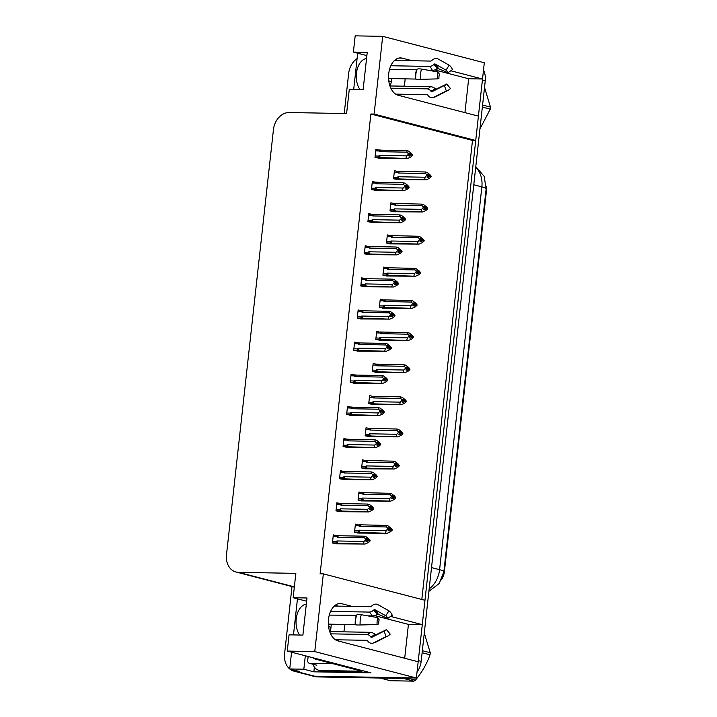 <?xml version="1.0" encoding="UTF-8"?>
<svg xmlns="http://www.w3.org/2000/svg" width="717" height="717" viewBox="0 0 717 717"><rect width="100%" height="100%" fill="white"/><g stroke="black" fill="none" stroke-linecap="round" stroke-linejoin="round"><path stroke-width="1.08" d="M331.209 624.175A18.794 11.624 -89 0 1 331.039 626.667A18.794 11.624 -89 0 1 330.904 627.689M330.636 629.257A18.794 11.624 -89 0 1 330.053 631.587M344.868 624.417A18.794 11.624 -89 0 1 344.698 626.918A18.794 11.624 -89 0 1 343.712 631.838M339.284 639.824A18.794 11.624 -89 0 1 338.039 640.926M391.446 78.538A18.794 11.624 -89 0 1 391.276 81.03A18.794 11.624 -89 0 1 391.141 82.052M390.873 83.62A18.794 11.624 -89 0 1 390.29 85.95M398.276 95.289A18.794 11.624 91 0 0 399.521 94.187M403.949 86.201A18.794 11.624 91 0 0 404.935 81.281A18.794 11.624 91 0 0 405.105 78.78M412.266 60.739L402.228 58.131A18.794 11.624 91 0 0 400.516 57.898A18.794 11.624 91 0 0 388.605 75.088A18.794 11.624 91 0 0 398.123 95.253L478.418 116.127L475.729 140.487L374.113 114.066L382.69 36.343L484.307 62.764L482.514 79.004L450.823 70.768M382.69 36.343L355.184 35.85L353.391 52.09L367.238 52.341L363.143 89.455L349.296 89.204L346.607 113.564L289.202 112.524A17.62 13.695 -75.4 0 0 273.437 129.678L226.509 554.68A17.62 13.695 -75.4 0 0 235.92 571.987A17.62 13.695 -75.4 0 0 238.438 572.327L295.843 573.367L293.154 597.727L307.001 597.978L302.906 635.092L289.059 634.841L287.266 651.081L314.772 651.583L323.349 573.869L424.966 600.281L422.277 624.641L408.43 624.39L404.693 658.26M352.02 606.376L341.982 603.768A18.794 11.624 91 0 0 340.279 603.535A18.794 11.624 91 0 0 328.368 620.725A18.794 11.624 91 0 0 337.886 640.89L418.172 661.764L416.38 678.004L314.396 676.158A17.62 13.695 104.6 0 1 311.877 675.817A17.62 13.695 104.6 0 0 314.396 676.158L402.542 677.753L405.401 678.497L317.255 676.902A17.62 13.695 104.6 0 1 314.745 676.561L293.988 671.166A17.62 13.695 104.6 0 1 289.731 668.961L303.838 669.212L305.325 655.777M464.93 112.623L468.667 78.753L482.514 79.004A17.62 13.695 104.6 0 1 482.389 80.17L418.307 660.599A17.62 13.695 104.6 0 1 418.145 661.755M421.82 599.466L472.494 140.424L475.729 140.487M287.266 651.081L370.985 672.851L313.858 671.82L314.378 667.097M303.838 669.212L313.858 671.82M297.456 598.847L293.477 634.921M291.568 652.201L289.713 668.961A17.62 13.695 104.6 0 1 284.577 653.859L292.007 586.569M359.844 53.766L357.64 53.73L353.714 89.284M344.232 113.519L348.659 73.421A17.62 13.695 104.6 0 1 357.102 58.57M289.713 668.961L299.733 671.569L296.506 671.506A17.62 13.695 104.6 0 1 293.988 671.166M314.772 651.583L416.38 678.004M422.277 624.641L390.586 616.405M293.154 597.727L306.643 601.231M353.391 52.09L366.88 55.594M472.494 140.424L370.886 114.003L320.123 573.806L323.349 573.869M370.886 114.003L374.113 114.066M486.287 186.563A15.864 12.323 104.6 0 1 486.377 191.475L444.441 571.306A15.864 12.323 104.6 0 1 441.511 579.766M357.066 342.735L354.61 342.099L353.714 350.219L358.769 351.088M349.977 406.996L347.512 406.36L346.616 414.48L351.671 415.349M346.428 439.127L343.963 438.49L343.067 446.61L348.13 447.48M342.878 471.257L340.423 470.621L339.526 478.741L344.581 479.61M339.329 503.388L336.873 502.751L335.977 510.871L341.032 511.741M353.526 374.866L351.061 374.229L350.165 382.349L355.22 383.219M360.615 310.604L358.159 309.968L357.263 318.088L362.318 318.957M364.164 278.474L361.7 277.837L360.803 285.958L365.867 286.827M367.713 246.343L365.249 245.707L364.353 253.827L369.407 254.696M371.263 214.213L368.798 213.576L367.902 221.696L372.957 222.566M374.803 182.082L372.347 181.446L371.451 189.566L376.506 190.435M378.352 149.952L375.887 149.315L374.991 157.435L380.055 158.305M335.789 535.518L333.324 534.882L332.428 543.002L337.483 543.871M375.618 364.084L373.154 363.447L372.257 371.567L377.321 372.437M368.52 428.345L366.064 427.708L365.168 435.828L370.223 436.698M364.98 460.475L362.515 459.839L361.619 467.959L366.674 468.828M361.431 492.606L358.966 491.97L358.07 500.09L363.125 500.959M372.069 396.214L369.613 395.578L368.717 403.698L373.772 404.567M379.168 331.953L376.703 331.317L375.807 339.437L380.861 340.306M382.717 299.823L380.252 299.186L379.356 307.306L384.411 308.176M386.257 267.692L383.801 267.056L382.905 275.176L387.96 276.045M389.806 235.561L387.35 234.925L386.445 243.045L391.509 243.914M393.355 203.431L390.89 202.794L389.994 210.915L395.058 211.784M396.904 171.3L394.44 170.664L393.543 178.784L398.598 179.653M357.882 524.736L355.417 524.1L354.521 532.22L359.584 533.089M468.667 78.753L434.789 69.952M398.419 60.488L395.345 59.735M397.37 60.47A18.794 11.624 91 0 0 395.533 59.744M408.43 624.39L374.552 615.589M338.182 606.125L335.296 605.381A18.794 11.624 -89 0 1 337.133 606.107M483.491 70.141A17.62 13.695 104.6 0 1 485.248 80.913L421.166 661.343A17.62 13.695 104.6 0 1 417.043 672.008M409.344 677.879A17.62 13.695 104.6 0 1 405.401 678.497M388.695 528.151L389.833 528.169L388.399 527.802L389.367 528.976L388.094 530.58L389.528 530.956L390.747 529.818L392.181 530.195L390.469 531.781L387.18 533.269L360.122 532.381L358.563 532.202L358.115 530.858L354.682 530.795M390.747 529.818L392.181 530.195M357.738 533.054L387.18 533.269M391.231 529.827L392.235 529.72L390.873 528.071L387.996 525.839L386.355 525.418L358.85 524.772M359.387 524.781L358.679 525.758L359.414 526.466L386.58 526.959L387.942 528.599L389.367 528.976M387.942 528.599L386.176 530.67L359.002 530.177L358.115 530.858M385.531 532.839L386.176 530.67M387.888 529.074L390.783 529.469L389.833 528.169M360.122 532.381A3.997 2.474 -89 0 1 359.002 530.177M360.938 524.952A3.997 2.474 91 0 0 359.414 526.466M392.235 529.72L390.801 529.343M386.58 526.959L386.355 525.418M389.08 529.666L390.765 529.702M392.217 529.836L390.783 529.469M333.145 536.477L336.578 536.54L337.313 537.248L364.487 537.741L364.254 536.191L365.903 536.621L368.78 538.852L370.133 540.501L369.138 540.6M370.124 540.618L366.306 538.584L367.274 539.758L365.84 539.381L365.787 539.856L368.69 540.251M370.133 540.501L368.708 540.125M367.274 539.758L366.002 541.362L367.427 541.738L368.663 540.484L370.08 540.976L368.368 542.563L365.078 544.042L338.03 543.154A3.997 2.474 -89 0 1 336.909 540.959L336.013 541.64L332.589 541.577M368.655 540.6L370.08 540.976M368.663 540.484L366.987 540.448M366.593 538.933L367.74 538.951M336.578 536.54L337.286 535.563L333.262 535.474L336.748 535.554M337.313 537.248A3.997 2.474 -89 0 1 338.845 535.733L337.286 535.563M364.254 536.191L338.845 535.733M364.487 537.741L365.84 539.381M338.03 543.154L336.47 542.984L336.013 541.64M363.438 543.62L364.075 541.452L336.909 540.959M365.787 539.856L364.075 541.452M335.637 543.836L365.078 544.042M392.235 496.021L393.382 496.039L391.948 495.671L392.916 496.845L391.643 498.458L393.077 498.826L394.296 497.688L395.73 498.064L394.009 499.65L390.72 501.138L363.671 500.251L362.112 500.072L361.664 498.727L358.231 498.665M394.296 497.688L395.73 498.064M361.278 500.923L390.72 501.138M394.78 497.697L395.775 497.589L394.422 495.94L391.545 493.708L389.896 493.287L362.399 492.642M362.936 492.651L362.228 493.628L362.963 494.336L390.129 494.829L391.482 496.469L392.916 496.845M391.482 496.469L389.716 498.539L362.551 498.046L361.664 498.727M389.08 500.708L389.716 498.539M391.437 496.944L394.332 497.338L393.382 496.039M363.671 500.251A3.997 2.474 -89 0 1 362.551 498.046M364.487 492.821A3.997 2.474 91 0 0 362.963 494.336M395.775 497.589L394.35 497.213M390.129 494.829L389.896 493.287M392.629 497.535L394.305 497.571M395.766 497.715L394.332 497.338M395.784 463.89L396.931 463.908L395.497 463.541L396.465 464.715L395.192 466.328L396.618 466.695L397.845 465.557L399.27 465.933L397.559 467.52L394.269 469.008L367.221 468.12L365.661 467.941L365.204 466.597L361.78 466.534M397.845 465.557L399.27 465.933M364.828 468.793L394.269 469.008M398.329 465.566L399.324 465.458L397.971 463.809L395.094 461.578L393.445 461.156L365.939 460.511M366.477 460.52L365.769 461.497L366.504 462.205L393.678 462.698L395.031 464.338L396.465 464.715M395.031 464.338L393.266 466.408L366.1 465.916L365.204 466.597M392.629 468.577L393.266 466.408M394.977 464.813L397.881 465.208L396.931 463.908M367.221 468.12A3.997 2.474 -89 0 1 366.1 465.916M368.036 460.69A3.997 2.474 91 0 0 366.504 462.205M399.324 465.458L397.899 465.082M393.678 462.698L393.445 461.156M396.178 465.414L397.854 465.441M399.315 465.584L397.881 465.208M399.333 431.759L400.471 431.777L399.046 431.41L400.014 432.584L398.733 434.197L400.167 434.565L401.386 433.427L402.82 433.803L401.108 435.389L397.818 436.877L370.761 435.99L369.21 435.811L368.753 434.466L365.32 434.403M401.386 433.427L402.82 433.803M368.377 436.662L397.818 436.877M401.87 433.435L402.873 433.328L401.52 431.679L398.634 429.447L396.994 429.026L369.488 428.381M370.026 428.39L369.318 429.366L370.053 430.075L397.227 430.567L398.58 432.208L400.014 432.584M398.58 432.208L396.815 434.278L369.64 433.785L368.753 434.466M396.169 436.447L396.815 434.278M398.527 432.683L401.43 433.077L400.471 431.777M370.761 435.99A3.997 2.474 -89 0 1 369.64 433.785M371.585 428.56A3.997 2.474 91 0 0 370.053 430.075M402.873 433.328L401.439 432.951M397.227 430.567L396.994 429.026M399.719 433.283L401.403 433.31M402.855 433.453L401.43 433.077M336.694 504.347L340.127 504.409L340.862 505.118L368.036 505.61L367.803 504.06L369.443 504.49L372.329 506.722L373.682 508.371L372.679 508.47M373.674 508.487L369.855 506.453L370.823 507.627L369.389 507.251L369.336 507.726L372.24 508.12M373.682 508.371L372.248 507.994M370.823 507.627L369.542 509.231L370.976 509.608L372.213 508.353L373.629 508.846L371.917 510.432L368.628 511.911L341.57 511.024A3.997 2.474 -89 0 1 340.45 508.828L339.562 509.509L336.13 509.446M372.195 508.47L373.629 508.846M372.213 508.353L370.528 508.317M370.142 506.802L371.281 506.82M340.127 504.409L340.835 503.433L336.802 503.343L340.297 503.424M340.862 505.118A3.997 2.474 -89 0 1 342.394 503.603L340.835 503.433M367.803 504.06L342.394 503.603M368.036 505.61L369.389 507.251M341.57 511.024L340.019 510.854L339.562 509.509M366.979 511.49L367.624 509.321L340.45 508.828M369.336 507.726L367.624 509.321M339.186 511.705L368.628 511.911M340.243 472.216L343.676 472.279L344.411 472.987L371.576 473.48L371.352 471.929L372.992 472.36L375.869 474.591L377.232 476.24L376.228 476.339M377.214 476.357L375.789 475.989L374.83 474.69L373.396 474.322L374.364 475.496L372.939 475.12L372.885 475.595L375.789 475.989M377.232 476.24L375.798 475.864M374.364 475.496L373.091 477.101L374.525 477.477L375.762 476.222L377.178 476.715L375.466 478.302L372.177 479.781L345.119 478.902A3.997 2.474 -89 0 1 343.999 476.697L343.111 477.379L339.679 477.316M375.744 476.339L377.178 476.715M375.762 476.222L374.077 476.187M373.691 474.672L374.83 474.69M343.676 472.279L344.384 471.302L340.351 471.212L343.846 471.293M344.411 472.987A3.997 2.474 -89 0 1 345.944 471.472L344.384 471.302M371.352 471.929L345.944 471.472M371.576 473.48L372.939 475.12M345.119 478.902L343.56 478.723L343.111 477.379M370.528 479.359L371.173 477.19L343.999 476.697M372.885 475.595L371.173 477.19M342.735 479.574L372.177 479.781M343.793 440.086L347.225 440.148L347.96 440.856L375.125 441.349L374.892 439.799L376.542 440.229L379.418 442.461L380.781 444.11L379.777 444.208M380.763 444.226L376.945 442.192L377.913 443.366L376.488 442.989L376.434 443.464L379.329 443.859M380.781 444.11L379.347 443.733M377.913 443.366L376.64 444.97L378.074 445.347L379.311 444.092L380.727 444.585L379.015 446.171L375.717 447.65L348.668 446.772A3.997 2.474 -89 0 1 347.548 444.567L346.661 445.248L343.228 445.185M379.293 444.208L380.727 444.585M379.311 444.092L377.626 444.056M377.241 442.541L378.379 442.559M347.225 440.148L347.933 439.171L343.9 439.082M347.96 440.856A3.997 2.474 -89 0 1 349.484 439.342L347.933 439.171M374.892 439.799L349.484 439.342M375.125 441.349L376.488 442.989M348.668 446.772L347.109 446.592L346.661 445.248M374.077 447.229L374.713 445.06L347.548 444.567M376.434 443.464L374.713 445.06M346.284 447.444L375.717 447.65M347.342 407.955L350.765 408.018L351.5 408.726L378.675 409.219L378.442 407.668L380.091 408.098L382.968 410.33L384.321 411.979L383.326 412.078M384.312 412.096L380.494 410.061L381.462 411.235L380.028 410.859L379.974 411.334L382.878 411.728M384.321 411.979L382.896 411.603M381.462 411.235L380.189 412.84L381.614 413.216L382.851 411.961L384.276 412.454L382.555 414.041L379.266 415.519L352.217 414.641A3.997 2.474 -89 0 1 351.097 412.436L350.21 413.117L346.777 413.055M382.842 412.078L384.276 412.454M382.851 411.961L381.175 411.925M380.781 410.411L381.928 410.429M350.765 408.018L351.473 407.041L347.449 406.951M351.5 408.726A3.997 2.474 -89 0 1 353.033 407.211L351.473 407.041M378.442 407.668L353.033 407.211M378.675 409.219L380.028 410.859M352.217 414.641L350.658 414.462L350.21 413.117M377.626 415.098L378.262 412.929L351.097 412.436M379.974 411.334L378.262 412.929M349.824 415.313L379.266 415.519M389.519 69.477L416.774 69.657A6.462 2.026 16.1 0 1 421.497 69.074L438.069 71.996L439.396 74.192A8.057 4.983 -89 0 0 439.001 76.208A8.057 4.983 -89 0 0 438.947 78.305L437.298 78.897A13.515 8.362 -89 0 1 437.406 75.375A13.515 8.362 -89 0 1 438.069 71.996M359.88 89.401A17.62 10.898 -89 0 1 356.448 73.304A17.62 10.898 -89 0 1 366.557 58.525M390.846 65.74L429.411 66.439A6.462 4.66 -53.9 0 0 433.758 64.548L434.887 63.885L446.028 70.123L449.183 65.184L438.042 58.937A6.462 4.66 -53.9 0 0 431.93 60.371L430.953 61.079L394.529 60.416M390.057 85.95A17.62 10.898 91 0 0 391.258 82.114L388.766 80.707M395.632 94.124L427.242 94.689A0.592 0.457 80.6 0 1 427.601 94.895L428.049 95.486A6.462 5.046 -99.4 0 0 432.665 97.637A6.462 5.046 -99.4 0 0 433.812 97.27L446.341 90.951L444.334 85.493L431.804 91.812A0.592 0.457 80.6 0 1 431.275 91.651L430.827 91.05A6.462 5.046 -99.4 0 0 426.938 88.845L390.855 88.2M437.298 78.897L420.368 79.336A6.462 0.574 177 0 1 415.735 79.067L388.578 78.485M446.028 70.123A8.057 4.983 -89 0 1 448.008 72.758L438.472 68.662L437.155 69.083A6.462 3.02 156.4 0 1 432.288 70.275L427.888 70.194M389.949 85.95L430.478 86.676A6.462 4.078 40.9 0 1 435.013 88.487L436.214 89.114L446.763 84.006A8.057 4.983 -89 0 1 445.347 85.153A8.057 4.983 -89 0 1 444.334 85.493M449.183 65.184A13.515 8.362 -89 0 1 452.49 69.594L448.008 72.758M446.763 84.006L450.41 88.46A13.515 8.362 -89 0 1 448.044 90.378A13.515 8.362 -89 0 1 446.341 90.951M329.282 615.114L356.537 615.294A6.462 2.026 16.1 0 1 361.26 614.711L377.823 617.633L379.159 619.829A8.057 4.983 -89 0 0 378.764 621.845A8.057 4.983 -89 0 0 378.701 623.942L377.061 624.534A13.515 8.362 -89 0 1 377.16 621.012A13.515 8.362 -89 0 1 377.823 617.633M299.643 635.038A17.62 10.898 -89 0 1 296.202 618.941A17.62 10.898 -89 0 1 306.32 604.162M330.609 611.377L369.174 612.076A6.462 4.66 -53.9 0 0 373.521 610.185L374.65 609.522L385.791 615.76L388.946 610.821L377.805 604.574A6.462 4.66 -53.9 0 0 371.684 606.008L370.716 606.716L334.292 606.053M329.82 631.587A17.62 10.898 91 0 0 331.021 627.751L328.529 626.344M335.386 639.761L367.005 640.326A0.592 0.457 80.6 0 1 367.364 640.532L367.812 641.123A6.462 5.046 -99.4 0 0 372.428 643.274A6.462 5.046 -99.4 0 0 373.566 642.907L386.105 636.588L384.097 631.13L371.567 637.449A0.592 0.457 80.6 0 1 371.039 637.288L370.59 636.687A6.462 5.046 -99.4 0 0 366.701 634.482L330.609 633.837M377.061 624.534L360.131 624.973A6.462 0.574 177 0 1 355.498 624.704L328.341 624.122M385.791 615.76A8.057 4.983 -89 0 1 387.763 618.395L378.235 614.299L376.918 614.72A6.462 3.02 156.4 0 1 372.051 615.912L367.651 615.831M329.712 631.587L370.241 632.313A6.462 4.078 40.9 0 1 374.776 634.124L375.977 634.751L386.526 629.643A8.057 4.983 -89 0 1 385.11 630.79A8.057 4.983 -89 0 1 384.097 631.13M388.946 610.821A13.515 8.362 -89 0 1 392.253 615.231L387.763 618.395M386.526 629.643L390.173 634.097A13.515 8.362 -89 0 1 387.807 636.015A13.515 8.362 -89 0 1 386.105 636.588M313.221 657.83A11.75 7.269 91 0 0 315.614 659.183L358.401 670.314L361.431 670.368M324.03 671.426L320.445 670.494A11.75 9.133 104.6 0 1 318.769 670.261L322.354 671.193A11.75 9.133 -75.4 0 0 324.03 671.426L361.87 672.107A11.75 9.133 104.6 0 1 362.022 670.52M318.769 670.261A11.75 9.133 104.6 0 1 312.997 664.238M361.87 672.107L358.294 671.175A11.75 9.133 104.6 0 1 358.357 670.296M320.445 670.494L358.294 671.175M333.208 663.763L309.717 663.342A2.94 2.285 104.6 0 1 309.296 663.279A2.94 2.285 104.6 0 1 307.727 660.393L308.158 656.512M482.586 105.049L490.491 107.102A31.718 24.656 104.6 0 1 490.392 108.133A31.718 24.656 104.6 0 1 490.258 109.154L482.353 107.102M479.942 128.935L490.258 109.154M490.491 107.102L484.522 87.474M422.34 650.686L430.245 652.739A31.718 24.656 104.6 0 1 430.146 653.77A31.718 24.656 104.6 0 1 430.021 654.791L422.116 652.739M408.063 678.228L415.457 680.146C422.026 672.179 426.875 663.727 430.021 654.791M415.457 680.146A31.718 24.656 104.6 0 1 413.924 681.15L403.59 678.461M380.1 678.04L390.433 680.729L413.924 681.15M430.245 652.739L424.285 633.111M402.882 399.629L404.021 399.647L402.587 399.279L403.51 400.928L402.282 402.067L403.716 402.434L404.935 401.305L406.369 401.672L404.657 403.259L401.368 404.747L374.31 403.859L372.75 403.68L372.302 402.336L368.87 402.273M404.935 401.305L406.369 401.672M371.926 404.531L401.368 404.747M405.419 401.305L406.422 401.197L405.06 399.548L402.183 397.317L400.543 396.895L373.037 396.25M373.575 396.259L372.867 397.236L373.602 397.944L400.767 398.437L402.129 400.077L403.554 400.453M402.129 400.077L400.364 402.147L373.19 401.654L372.302 402.336M399.719 404.316L400.364 402.147M402.076 400.552L404.98 400.946L404.021 399.647M374.31 403.859A3.997 2.474 -89 0 1 373.19 401.654M375.134 396.429A3.997 2.474 91 0 0 373.602 397.944M406.422 401.197L404.988 400.821M400.767 398.437L400.543 396.895M403.268 401.153L404.953 401.179M406.405 401.323L404.98 400.946M406.431 367.498L407.57 367.516L406.136 367.149L407.104 368.323L405.831 369.936L407.265 370.304L408.484 369.174L409.918 369.542L408.206 371.137L404.908 372.616L377.859 371.729L376.3 371.549L375.851 370.205L372.419 370.142M408.484 369.174L409.918 369.542M375.475 372.401L404.908 372.616M408.968 369.174L409.972 369.067L408.609 367.418L405.732 365.186L404.083 364.765L376.586 364.119M377.124 364.128L376.416 365.105L377.151 365.813L404.316 366.306L405.679 367.946L407.104 368.323M405.679 367.946L403.904 370.017L376.739 369.524L375.851 370.205M403.268 372.186L403.904 370.017M405.625 368.421L408.52 368.816L407.57 367.516M377.859 371.729A3.997 2.474 -89 0 1 376.739 369.524M378.675 364.299A3.997 2.474 91 0 0 377.151 365.813M409.972 369.067L408.538 368.69M404.316 366.306L404.083 364.765M406.817 369.022L408.502 369.049M409.954 369.192L408.52 368.816M409.972 335.368L411.119 335.395L409.685 335.018L410.653 336.192L409.38 337.806L410.805 338.173L412.033 337.044L413.458 337.411L411.746 339.007L408.457 340.485L381.408 339.598L379.849 339.419L379.401 338.074L375.968 338.012M412.033 337.044L413.458 337.411M379.015 340.27L408.457 340.485M412.517 337.044L413.512 336.936L412.158 335.287L409.282 333.055L407.632 332.634L380.135 331.989M380.664 331.998L379.956 332.975L380.691 333.683L407.865 334.176L409.219 335.816L410.653 336.192M409.219 335.816L407.453 337.886L380.288 337.393L379.401 338.074M406.817 340.055L407.453 337.886M409.165 336.3L412.069 336.685L411.119 335.395M381.408 339.598A3.997 2.474 -89 0 1 380.288 337.393M382.224 332.168A3.997 2.474 91 0 0 380.691 333.683M413.512 336.936L412.087 336.56M407.865 334.176L407.632 332.634M410.366 336.891L412.042 336.918M413.503 337.062L412.069 336.685M350.882 375.825L354.315 375.887L355.049 376.595L382.224 377.088L381.991 375.538L383.631 375.968L386.517 378.2L387.87 379.849L386.875 379.947M387.861 379.965L386.427 379.598L385.477 378.298L384.043 377.931L385.011 379.105L383.577 378.728L383.523 379.203L386.427 379.598M387.87 379.849L386.436 379.472M385.011 379.105L383.738 380.709L385.163 381.085L386.4 379.831L387.816 380.324L386.105 381.91L382.815 383.389L355.757 382.511A3.997 2.474 -89 0 1 354.646 380.306L353.75 380.987L350.317 380.924M386.391 379.947L387.816 380.324M386.4 379.831L384.715 379.795M384.33 378.28L385.477 378.298M354.315 375.887L355.023 374.91L350.998 374.821M355.049 376.595A3.997 2.474 -89 0 1 356.582 375.081L355.023 374.91M381.991 375.538L356.582 375.081M382.224 377.088L383.577 378.728M355.757 382.511L354.207 382.331L353.75 380.987M381.175 382.968L381.811 380.799L354.646 380.306M383.523 379.203L381.811 380.799M353.373 383.183L382.815 383.389M354.431 343.694L357.864 343.757L358.599 344.465L385.773 344.958L385.54 343.416L387.18 343.837L390.066 346.069L391.419 347.718L390.415 347.826M391.401 347.835L389.976 347.467L389.017 346.168L387.592 345.8L388.56 346.974L387.126 346.598L387.072 347.073L389.976 347.467M391.419 347.718L389.985 347.342M388.56 346.974L387.279 348.579L388.713 348.955L389.949 347.7L391.365 348.193L389.654 349.779L386.364 351.267L359.307 350.38A3.997 2.474 -89 0 1 358.186 348.175L357.299 348.856L353.866 348.794M389.931 347.817L391.365 348.193M389.949 347.7L388.264 347.664M387.879 346.15L389.017 346.168M357.864 343.757L358.572 342.78L354.539 342.69M358.599 344.465A3.997 2.474 -89 0 1 360.131 342.95L358.572 342.78M385.54 343.416L360.131 342.95M385.773 344.958L387.126 346.598M359.307 350.38L357.756 350.201L357.299 348.856M384.715 350.837L385.361 348.668L358.186 348.175M387.072 347.073L385.361 348.668M356.923 351.052L386.364 351.267M357.98 311.563L361.413 311.626L362.148 312.334L389.313 312.827L389.089 311.286L390.729 311.707L393.606 313.938L394.968 315.588L393.965 315.695M394.95 315.713L393.525 315.337L392.566 314.037L391.132 313.67L392.1 314.844L390.675 314.467L390.622 314.942L393.525 315.337M394.968 315.588L393.534 315.211M392.1 314.844L390.828 316.457L392.262 316.824L393.499 315.57L394.915 316.063L393.203 317.649L389.914 319.137L362.856 318.249A3.997 2.474 -89 0 1 361.735 316.045L360.848 316.726L357.416 316.663M393.481 315.686L394.915 316.063M393.499 315.57L391.814 315.534M391.428 314.019L392.566 314.037M361.413 311.626L362.121 310.649L358.088 310.56M362.148 312.334A3.997 2.474 -89 0 1 363.671 310.82L362.121 310.649M389.089 311.286L363.671 310.82M389.313 312.827L390.675 314.467M362.856 318.249L361.296 318.07L360.848 316.726M388.264 318.707L388.91 316.538L361.735 316.045M390.622 314.942L388.91 316.538M360.472 318.922L389.914 319.137M413.521 303.237L414.668 303.264L413.234 302.888L414.202 304.062L412.929 305.675L414.354 306.042L415.582 304.913L417.007 305.281L415.295 306.876L412.006 308.355L384.948 307.468L383.398 307.288L382.941 305.944L379.508 305.881M415.582 304.913L417.007 305.281M382.564 308.14L412.006 308.355M416.066 304.913L417.061 304.806L415.708 303.157L412.822 300.925L411.182 300.504L383.676 299.858M384.213 299.867L383.505 300.844L384.24 301.552L411.415 302.045L412.768 303.685L414.202 304.062M412.768 303.685L411.002 305.756L383.837 305.263L382.941 305.944M410.366 307.925L411.002 305.756M412.714 304.169L415.618 304.555L414.668 303.264M384.948 307.468A3.997 2.474 -89 0 1 383.837 305.263M385.773 300.038A3.997 2.474 91 0 0 384.24 301.552M417.061 304.806L415.627 304.438M411.415 302.045L411.182 300.504M413.906 304.761L415.591 304.788M417.052 304.931L415.618 304.555M417.07 271.107L418.208 271.134L416.783 270.757L417.751 271.931L416.469 273.544L417.903 273.912L419.122 272.783L420.556 273.15L418.845 274.745L415.555 276.224L388.497 275.337L386.947 275.158L386.49 273.813L383.057 273.751M419.122 272.783L420.556 273.15M386.113 276.009L415.555 276.224M419.606 272.783L420.61 272.675L419.257 271.026L416.371 268.794L414.731 268.373L387.225 267.728M387.763 267.737L387.055 268.714L387.789 269.422L414.964 269.915L416.317 271.555L417.751 271.931M416.317 271.555L414.551 273.625L387.377 273.132L386.49 273.813M413.906 275.794L414.551 273.625M416.263 272.039L419.167 272.424L418.208 271.134M388.497 275.337A3.997 2.474 -89 0 1 387.377 273.132M389.322 267.907A3.997 2.474 91 0 0 387.789 269.422M420.61 272.675L419.176 272.308M414.964 269.915L414.731 268.373M417.455 272.63L419.14 272.657M420.592 272.801L419.167 272.424M420.619 238.976L421.757 239.003L420.323 238.627L421.291 239.801L420.019 241.414L421.453 241.781L422.672 240.652L424.106 241.02L422.394 242.615L419.104 244.094L392.047 243.206L390.487 243.027L390.039 241.683L386.606 241.62M422.672 240.652L424.106 241.02M389.663 243.879L419.104 244.094M423.155 240.652L424.159 240.545L422.797 238.895L419.92 236.664L418.28 236.243L390.774 235.597M391.312 235.606L390.604 236.583L391.339 237.291L418.504 237.784L419.866 239.424L421.291 239.801M419.866 239.424L418.101 241.495L390.926 241.002L390.039 241.683M417.455 243.663L418.101 241.495M419.812 239.908L422.716 240.294L421.757 239.003M392.047 243.206A3.997 2.474 -89 0 1 390.926 241.002M392.862 235.776A3.997 2.474 91 0 0 391.339 237.291M424.159 240.545L422.725 240.177M418.504 237.784L418.28 236.243M421.004 240.5L422.689 240.527M424.141 240.67L422.716 240.294M424.168 206.846L425.306 206.872L423.872 206.496L424.84 207.67L423.568 209.283L425.002 209.651L426.221 208.522L427.655 208.889L425.934 210.484L422.645 211.963L395.596 211.076L394.036 210.897L393.588 209.552L390.156 209.489M426.221 208.522L427.655 208.889M393.203 211.748L422.645 211.963M426.705 208.522L427.699 208.414L426.346 206.765L423.469 204.533L421.82 204.112L394.323 203.467M394.861 203.476L394.153 204.453L394.888 205.161L422.053 205.654L423.406 207.303L424.84 207.67M423.406 207.303L421.641 209.364L394.475 208.871L393.588 209.552M421.004 211.533L421.641 209.364M423.362 207.778L426.257 208.163L425.306 206.872M395.596 211.076A3.997 2.474 -89 0 1 394.475 208.871M396.411 203.646A3.997 2.474 91 0 0 394.888 205.161M427.699 208.414L426.274 208.047M422.053 205.654L421.82 204.112M424.554 208.369L426.23 208.396M427.69 208.539L426.257 208.163M427.708 174.715L428.856 174.742L427.422 174.365L428.39 175.54L427.117 177.153L428.542 177.52L429.77 176.391L431.195 176.758L429.483 178.354L426.194 179.833L399.145 178.945L397.585 178.766L397.128 177.422L393.705 177.359M429.77 176.391L431.195 176.758M396.752 179.617L426.194 179.833M430.254 176.391L431.249 176.283L429.895 174.634L427.018 172.403L425.369 171.981L397.863 171.336M398.401 171.345L397.693 172.322L398.428 173.03L425.602 173.523L426.956 175.172L428.39 175.54M426.956 175.172L425.19 177.233L398.025 176.74L397.128 177.422M424.554 179.402L425.19 177.233M426.902 175.647L429.806 176.032L428.856 174.742M399.145 178.945A3.997 2.474 -89 0 1 398.025 176.74M399.961 171.515A3.997 2.474 91 0 0 398.428 173.03M431.249 176.283L429.824 175.916M425.602 173.523L425.369 171.981M428.103 176.239L429.779 176.265M431.24 176.409L429.806 176.032M361.529 279.433L364.962 279.496L365.697 280.204L392.862 280.697L392.629 279.155L394.278 279.576L397.155 281.808L398.518 283.457L397.514 283.565M398.5 283.582L397.066 283.206L396.116 281.906L394.682 281.539L395.65 282.713L394.216 282.337L394.171 282.812L397.066 283.206M398.518 283.457L397.084 283.081M395.65 282.713L394.377 284.326L395.811 284.694L397.039 283.439L398.464 283.932L396.743 285.518L393.454 287.006L366.405 286.119A3.997 2.474 -89 0 1 365.285 283.914L364.397 284.595L360.965 284.532M397.03 283.556L398.464 283.932M397.039 283.439L395.363 283.412M394.977 281.889L396.116 281.906M364.962 279.496L365.67 278.519L361.637 278.429M365.697 280.204A3.997 2.474 -89 0 1 367.221 278.689L365.67 278.519M392.629 279.155L367.221 278.689M392.862 280.697L394.216 282.337M366.405 286.119L364.845 285.94L364.397 284.595M391.814 286.576L392.45 284.407L365.285 283.914M394.171 282.812L392.45 284.407M364.012 286.791L393.454 287.006M365.07 247.302L368.502 247.365L369.237 248.073L396.411 248.566L396.178 247.024L397.827 247.446L400.704 249.677L402.058 251.326L401.063 251.434M402.049 251.452L400.615 251.075L399.665 249.776L398.231 249.408L399.199 250.583L397.765 250.206L397.711 250.681L400.615 251.075M402.058 251.326L400.633 250.95M399.199 250.583L397.926 252.196L399.351 252.563L400.588 251.308L402.004 251.801L400.292 253.388L397.003 254.876L369.954 253.988A3.997 2.474 -89 0 1 368.834 251.784L367.946 252.465L364.514 252.402M400.579 251.434L402.004 251.801M400.588 251.308L398.912 251.282M398.518 249.758L399.665 249.776M368.502 247.365L369.21 246.388L365.186 246.298M369.237 248.073A3.997 2.474 -89 0 1 370.77 246.558L369.21 246.388M396.178 247.024L370.77 246.558M396.411 248.566L397.765 250.206M369.954 253.988L368.395 253.809L367.946 252.465M395.363 254.445L395.999 252.276L368.834 251.784M397.711 250.681L395.999 252.276M367.561 254.66L397.003 254.876M368.619 215.172L372.051 215.234L372.786 215.942L399.961 216.435L399.728 214.894L401.368 215.315L404.254 217.547L405.607 219.196L404.612 219.303M405.598 219.321L404.164 218.945L403.205 217.645L401.78 217.278L402.748 218.452L401.314 218.076L401.26 218.551L404.164 218.945M405.607 219.196L404.173 218.819M402.748 218.452L401.466 220.065L402.9 220.433L404.137 219.178L405.553 219.671L403.841 221.257L400.552 222.745L373.494 221.858A3.997 2.474 -89 0 1 372.374 219.653L371.487 220.334L368.054 220.271M404.128 219.303L405.553 219.671M404.137 219.178L402.452 219.151M402.067 217.627L403.205 217.645M372.051 215.234L372.759 214.258L368.735 214.168M372.786 215.942A3.997 2.474 -89 0 1 374.319 214.428L372.759 214.258M399.728 214.894L374.319 214.428M399.961 216.435L401.314 218.076M373.494 221.858L371.944 221.678L371.487 220.334M398.912 222.315L399.548 220.146L372.374 219.653M401.26 218.551L399.548 220.146M371.11 222.53L400.552 222.745M372.168 183.041L375.6 183.104L376.335 183.812L403.501 184.305L403.277 182.763L404.917 183.185L407.803 185.416L409.156 187.065L408.152 187.173M409.138 187.191L407.713 186.814L406.754 185.515L405.329 185.147L406.288 186.321L404.863 185.945L404.809 186.42L407.713 186.814M409.156 187.065L407.722 186.689M406.288 186.321L405.015 187.935L406.449 188.302L407.686 187.047L409.102 187.54L407.39 189.136L404.101 190.614L377.043 189.727A3.997 2.474 -89 0 1 375.923 187.522L375.036 188.204L371.603 188.141M407.668 187.173L409.102 187.54M407.686 187.047L406.001 187.02M405.616 185.497L406.754 185.515M375.6 183.104L376.308 182.127L372.275 182.037M376.335 183.812A3.997 2.474 -89 0 1 377.868 182.297L376.308 182.127M403.277 182.763L377.868 182.297M403.501 184.305L404.863 185.945M377.043 189.727L375.493 189.548L375.036 188.204M402.452 190.184L403.097 188.015L375.923 187.522M404.809 186.42L403.097 188.015M374.659 190.399L404.101 190.614M375.717 150.911L379.15 150.973L379.885 151.681L407.05 152.174L406.826 150.633L408.466 151.054L411.343 153.286L412.705 154.935L411.701 155.042M412.687 155.06L408.869 153.017L409.837 154.191L408.412 153.814L409.783 154.666L408.565 155.804L409.999 156.172L411.235 154.917L412.651 155.41L410.94 157.005L407.65 158.484L380.593 157.597A3.997 2.474 -89 0 1 379.472 155.392L378.585 156.073L375.152 156.01M409.792 154.657L411.253 154.684M412.705 154.935L411.271 154.558M411.217 155.042L412.651 155.41M411.235 154.917L409.55 154.89M409.165 153.366L410.303 153.393M379.15 150.973L379.858 149.996L375.825 149.907M379.885 151.681A3.997 2.474 -89 0 1 381.408 150.167L379.858 149.996M406.826 150.633L381.408 150.167M407.05 152.174L408.412 153.814M409.837 154.191L409.783 154.666M380.593 157.597L379.033 157.417L378.585 156.073M406.001 158.054L406.647 155.885L379.472 155.392M408.358 154.298L406.647 155.885M378.209 158.269L407.65 158.484M398.795 58.068L402.228 58.131M296.506 671.506L317.255 676.902M238.438 572.327L294.355 586.873M444.441 571.306L443.931 571.171M486.377 191.475L485.866 191.34M338.558 603.705L341.982 603.768M443.877 571.655A20.56 2.384 -173.7 0 0 439.593 569.692L481.86 186.859A20.56 2.384 6.3 0 1 486.144 188.822L443.877 571.655L439.216 583.495L428.9 591.337M429.16 588.908A23.5 18.266 -75.4 0 0 439.593 569.692L431.517 567.595M473.785 184.762L481.86 186.859A23.5 18.266 -75.4 0 0 475.703 167.348M485.248 80.913L482.389 80.17M421.166 661.343L418.307 660.599M358.563 532.202L354.539 532.131M355.247 525.695L358.679 525.758M336.47 542.984L332.437 542.912M362.112 500.072L358.079 500M358.796 493.565L362.228 493.628M365.661 467.941L361.628 467.869M362.336 461.434L365.769 461.497M369.21 435.811L365.177 435.739M365.885 429.304L369.318 429.366M340.019 510.854L335.986 510.782M343.56 478.723L339.535 478.651M347.395 439.163L343.9 439.1M347.109 446.592L343.076 446.521M350.945 407.032L347.449 406.969M350.658 414.462L346.625 414.39M415.681 78.995A17.817 11.024 -89 0 1 415.815 74.344A17.817 11.024 -89 0 1 416.685 69.89M415.735 79.067A18.409 11.391 -89 0 1 415.869 74.263A18.409 11.391 -89 0 1 416.774 69.657M415.457 78.969A17.62 10.898 -89 0 1 415.591 74.371A17.62 10.898 -89 0 1 416.452 69.961M429.411 66.439A11.75 7.269 -89 0 1 432.288 70.275M430.478 86.676A11.75 7.269 -89 0 1 426.938 88.845M433.758 64.548A13.901 8.595 -89 0 1 437.155 69.083M435.013 88.487A13.901 8.595 -89 0 1 430.827 91.05M434.332 64.01A14.492 8.963 -89 0 1 437.881 68.742M435.649 88.98A14.492 8.963 -89 0 1 431.275 91.651M434.887 63.885A14.645 9.061 -89 0 1 438.472 68.662M436.214 89.114A14.645 9.061 -89 0 1 435.273 90.064M420.368 79.336A20.094 12.431 -89 0 1 421.497 69.074M448.044 90.378L436.339 96.41A20.094 12.431 -89 0 1 433.812 97.27M355.444 624.632A17.817 11.024 -89 0 1 355.578 619.981A17.817 11.024 -89 0 1 356.448 615.527M355.498 624.704A18.409 11.391 -89 0 1 355.632 619.9A18.409 11.391 -89 0 1 356.537 615.294M355.22 624.606A17.62 10.898 -89 0 1 355.354 620.008A17.62 10.898 -89 0 1 356.215 615.598M369.174 612.076A11.75 7.269 -89 0 1 372.051 615.912M370.241 632.313A11.75 7.269 -89 0 1 366.701 634.482M373.521 610.185A13.901 8.595 -89 0 1 376.918 614.72M374.776 634.124A13.901 8.595 -89 0 1 370.59 636.687M374.095 609.647A14.492 8.963 -89 0 1 377.644 614.379M375.403 634.617A14.492 8.963 -89 0 1 371.039 637.288M374.65 609.522A14.645 9.061 -89 0 1 378.235 614.299M375.977 634.751A14.645 9.061 -89 0 1 375.036 635.701M360.131 624.973A20.094 12.431 -89 0 1 361.26 614.711M387.807 636.015L376.102 642.047A20.094 12.431 -89 0 1 373.566 642.907M315.614 659.183L318.635 659.237M309.717 663.342L316.869 665.197M372.75 403.68L368.726 403.608M369.434 397.173L372.867 397.236M376.3 371.549L372.266 371.478M372.983 365.043L376.416 365.105M379.849 339.419L375.816 339.347M376.533 332.912L379.956 332.975M354.485 374.901L350.989 374.839M354.207 382.331L350.174 382.26M358.034 342.771L354.539 342.708M357.756 350.201L353.723 350.129M361.583 310.64L358.088 310.578M361.296 318.07L357.272 317.998M383.398 307.288L379.365 307.217M380.073 300.781L383.505 300.844M386.947 275.158L382.914 275.086M383.622 268.651L387.055 268.714M390.487 243.027L386.463 242.955M387.171 236.52L390.604 236.583M394.036 210.897L390.003 210.825M390.72 204.39L394.153 204.453M397.585 178.766L393.552 178.694M394.26 172.259L397.693 172.322M365.132 278.51L361.637 278.447M364.845 285.94L360.812 285.868M368.672 246.379L365.186 246.316M368.395 253.809L364.361 253.737M372.222 214.249L368.726 214.186M371.944 221.678L367.911 221.607M375.771 182.118L372.275 182.055M375.493 189.548L371.46 189.476M379.32 149.987L375.825 149.925M379.033 157.417L375.009 157.346M235.92 571.987L294.32 587.169M486.144 188.822L484.181 176.364L475.783 166.622M436.339 96.41L432.665 97.637M376.102 642.047L372.428 643.274M309.296 663.279L316.457 665.143"/></g></svg>
